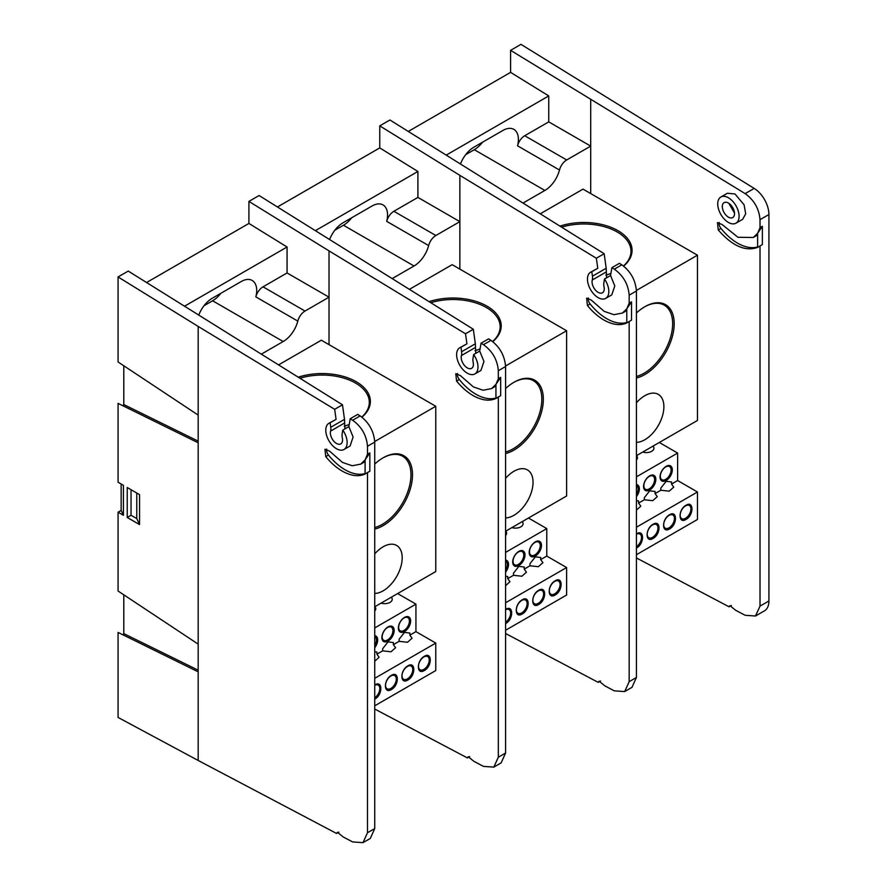 <?xml version="1.0" encoding="UTF-8"?>
<svg xmlns="http://www.w3.org/2000/svg" width="887" height="887" viewBox="0 0 887 887"><rect width="100%" height="100%" fill="white"/><g stroke="black" fill="none" stroke-linecap="round" stroke-linejoin="round"><path stroke-width="1.33" d="M629.171 295.194L636.422 291.003C635.535 280.137 630.668 271.411 621.82 264.814L614.314 269.149C623.317 275.646 628.273 284.328 629.171 295.194L629.171 303.188L626.787 308.831L622.397 313.044L613.893 314.685L604.158 311.348L591.274 300.083L586.629 298.143L587.427 305.527C592.605 311.858 598.193 316.737 604.158 320.163C612.795 324.919 620.335 325.839 626.787 322.923L629.171 321.504L629.171 681.671L624.67 691.572L614.314 690.851L604.79 685.828L599.102 681.194L598.226 682.369L505.579 633.495M622.397 313.044L624.803 311.659A36.145 20.867 -120 0 0 626.787 310.228M588.358 297.988A5.4 3.116 -120 0 0 590.132 303.964A46.933 27.098 -120 0 0 606.73 318.677A46.933 27.098 -120 0 0 626.787 322.469M459.865 269.105L459.865 175.349L596.352 258.239L597.771 268.284L590.598 272.231A15.101 8.726 60 0 1 591.806 271.721L597.771 268.284M610.555 275.535L604.479 279.039A15.101 8.726 60 0 1 605.699 298.387L611.775 294.883L614.802 285.924L610.555 275.535L611.875 267.674L619.425 263.317L621.82 264.814M614.314 269.149L611.875 267.674M629.171 321.504L631.522 320.14L631.522 301.824L626.787 308.831L626.787 322.923L628.173 322.158M631.522 301.824L629.171 303.188M636.422 291.003L636.422 677.48L629.171 681.671M604.479 279.039L603.847 282.787A10.788 6.231 60 0 0 604.025 286.8A8.626 4.978 60 0 1 602.461 292.788A8.626 4.978 60 0 1 595.066 289.617A8.626 4.978 60 0 1 592.272 280.015A10.788 6.231 -120 0 0 592.438 276.201L606.187 268.262L604.169 253.726L596.352 258.239M605.699 298.387A15.101 8.726 60 0 1 590.598 289.672A15.101 8.726 60 0 1 590.598 272.231M591.806 271.721L592.438 276.201M459.865 175.349L379.758 125.865L389.936 119.989L604.169 253.726M379.758 125.865L379.758 147.907L277.531 206.926M598.226 682.369L600.554 681.016M624.67 691.572L631.987 687.336L636.422 677.48M606.597 277.819L606.187 268.262M768.929 600.965L760.015 606.109L755.502 616.01L764.461 610.844A21.576 12.462 -120 0 0 768.929 600.965L768.929 214.521A21.576 12.462 -120 0 0 754.205 188.41L520.979 44.35L510.602 50.337L510.602 72.368L408.375 131.387M523.275 202.912L544.873 190.45A21.898 12.651 120 0 0 559.486 170.027A10.788 6.231 -60 0 1 566.693 159.959L590.709 146.1L590.709 189.341M510.602 72.368L548.743 95.929L446.527 154.948M566.693 159.959L524.727 135.744L548.743 121.874L590.709 146.1M524.727 135.744A10.788 6.231 120 0 0 517.531 145.801L559.486 170.027M465.686 154.671L474.301 149.703A21.898 12.651 120 0 0 482.528 142.219M460.597 163.64A21.898 12.651 -60 0 1 473.913 147.187L502.907 130.456A21.898 12.651 -60 0 1 513.861 129.369A21.898 12.651 -60 0 1 517.531 145.801M548.743 121.874L548.743 95.929M636.422 548.066L636.578 547.978C644.494 543.809 644.494 528.818 636.578 533.797L636.422 533.885M652.599 537.322A7.606 4.391 -60 0 1 648.796 537.699A7.606 4.391 -60 0 1 647.621 531.601A7.606 4.391 -60 0 1 652.599 524.904A7.606 4.391 -60 0 1 656.402 524.527A7.606 4.391 -60 0 1 657.566 530.614A7.606 4.391 -60 0 1 652.599 537.322M653.054 524.284C645.137 528.452 645.126 543.443 653.054 538.464C660.97 534.296 660.97 519.305 653.054 524.284M669.075 527.809A7.606 4.391 -60 0 1 665.272 528.186A7.606 4.391 -60 0 1 664.108 522.088A7.606 4.391 -60 0 1 669.075 515.391A7.606 4.391 -60 0 1 672.878 515.014A7.606 4.391 -60 0 1 674.042 521.101A7.606 4.391 -60 0 1 669.075 527.809M669.53 514.77C661.613 518.939 661.613 533.93 669.53 528.951C677.457 524.782 677.457 509.792 669.53 514.77M685.551 518.296A7.606 4.391 -60 0 1 681.748 518.673A7.606 4.391 -60 0 1 680.584 512.575A7.606 4.391 -60 0 1 685.551 505.867A7.606 4.391 -60 0 1 689.354 505.49A7.606 4.391 -60 0 1 690.518 511.588A7.606 4.391 -60 0 1 685.551 518.296M686.006 505.257C678.089 509.426 678.089 524.417 686.006 519.438C693.933 515.269 693.933 500.279 686.006 505.257M636.422 510.147L640.791 506.178L638.573 503.084L644.339 499.758L652.71 500.678L657.278 496.665L655.061 493.571L660.815 490.245L669.186 491.165L673.754 487.151L671.537 484.058L671.537 481.94L666.17 481.319L660.815 488.127L660.815 490.245M636.422 496.642A8.682 5.012 120 0 0 639.361 488.892A8.682 5.012 120 0 0 636.422 484.535M636.422 485.511A7.606 4.391 -60 0 1 636.567 485.588A7.606 4.391 -60 0 1 638.141 489.07A7.606 4.391 -60 0 1 636.422 494.602M643.862 485.766A7.606 4.391 -60 0 1 649.24 476.452A7.606 4.391 -60 0 1 653.043 476.075A7.606 4.391 -60 0 1 654.617 479.557A7.606 4.391 -60 0 1 649.24 488.87A7.606 4.391 -60 0 1 645.437 489.247A7.606 4.391 -60 0 1 643.862 485.766M655.837 479.379A8.682 5.012 120 0 0 649.694 475.831A8.682 5.012 120 0 0 643.552 486.464A8.682 5.012 120 0 0 649.694 490.012A8.682 5.012 120 0 0 655.837 479.379M660.338 476.252A7.606 4.391 -60 0 1 665.716 466.939A7.606 4.391 -60 0 1 669.519 466.562A7.606 4.391 -60 0 1 671.093 470.043A7.606 4.391 -60 0 1 665.716 479.357A7.606 4.391 -60 0 1 661.913 479.734A7.606 4.391 -60 0 1 660.338 476.252M672.313 469.866A8.682 5.012 120 0 0 666.17 466.318A8.682 5.012 120 0 0 660.039 476.951A8.682 5.012 120 0 0 666.17 480.499A8.682 5.012 120 0 0 672.313 469.866M636.422 459.921A7.584 4.38 0 0 0 637.443 457.725A7.584 4.38 0 0 0 636.522 455.641M642.731 452.06A7.584 4.38 0 0 0 653.919 448.212A7.584 4.38 0 0 0 652.998 446.128M623.483 265.967A47.199 27.253 0 0 0 630.979 251.232A47.199 27.253 0 0 0 617.152 231.962A47.199 27.253 0 0 0 561.804 227.116M636.422 376.454A40.458 23.361 120 0 0 644.051 373.239A40.458 23.361 120 0 0 672.656 323.688A40.458 23.361 120 0 0 664.285 305.172A40.458 23.361 120 0 0 644.428 306.957M605.888 275.136A48.286 27.874 0 0 0 610.91 273.407M623.639 266.089A48.286 27.874 0 0 0 617.917 230.642A48.286 27.874 0 0 0 560.118 226.052M636.422 377.995A41.534 23.982 120 0 0 674.187 323.688A41.534 23.982 120 0 0 644.816 306.736A41.534 23.982 120 0 0 636.422 312.989M636.422 442.358A26.976 15.578 120 0 0 644.816 439.752A26.976 15.578 120 0 0 662.434 415.992A26.976 15.578 120 0 0 658.298 394.371A26.976 15.578 120 0 0 644.816 395.713A26.976 15.578 120 0 0 636.422 402.798M636.411 290.437L697.459 255.201L697.459 420.46L636.422 455.696M540.449 213.7L583.014 189.131L697.459 255.201M659.307 442.491L677.624 453.057L636.422 476.84M644.339 499.758L644.339 497.651L649.694 490.833L655.061 491.453L655.061 493.571M636.422 500.723L638.573 500.967L638.573 503.084M677.624 453.057L677.624 480.543L671.537 484.058M677.624 480.543L697.459 491.997L636.422 527.233M697.459 491.997L697.459 519.483L636.422 554.719M636.422 534.251A7.606 4.391 -60 0 1 639.915 534.041A7.606 4.391 -60 0 1 641.146 539.939A7.606 4.391 -60 0 1 636.422 546.647M728.415 203.056A8.626 4.978 60 0 1 734.059 210.662A8.626 4.978 60 0 1 732.729 217.57A8.626 4.978 60 0 1 728.415 217.149A8.626 4.978 60 0 1 722.772 209.543A8.626 4.978 60 0 1 724.102 202.624A8.626 4.978 60 0 1 728.415 203.056M735.966 223.18L742.619 219.344L745.701 213.856L744.071 204.786L735.001 193.965L727.384 193.255L720.865 197.014A15.101 8.726 60 0 1 728.415 197.768A15.101 8.726 60 0 1 738.283 211.073A15.101 8.726 60 0 1 735.966 223.18A15.101 8.726 60 0 1 728.415 222.437A15.101 8.726 60 0 1 718.548 209.121A15.101 8.726 60 0 1 720.865 197.014M731.387 605.477L729.081 606.808L636.422 557.945M510.602 50.337L745.158 193.621C754.161 200.118 759.117 208.8 760.015 219.666L768.929 214.521M760.015 606.109L760.015 245.954L762.365 244.601L762.365 226.285L760.015 227.649L760.015 219.666M755.502 616.01L745.158 615.29L735.633 610.267L729.946 605.644L729.081 606.808M760.015 227.649L757.62 233.292L753.229 237.505L737.951 237.284L722.118 224.544L717.472 222.604L718.27 229.988C732.307 245.998 745.435 251.797 757.62 247.384L760.015 245.954M590.709 193.566L590.709 99.821M762.365 226.285L757.62 233.292L757.62 247.384L759.017 246.619M719.202 222.449A5.4 3.116 -120 0 0 720.976 228.425A46.933 27.098 -120 0 0 757.62 246.93M753.229 237.505L755.646 236.119A36.145 20.867 -120 0 0 757.62 234.689M728.859 203.334L734.503 213.035M498.328 370.733L505.579 366.542C504.692 355.676 499.824 346.95 490.977 340.364L483.482 344.688C492.485 351.197 497.43 359.867 498.328 370.733L498.328 378.727L495.944 384.37L491.553 388.584L483.049 390.225L473.325 386.887L460.431 375.622L455.785 373.682L456.583 381.066C461.772 387.397 467.349 392.276 473.325 395.702C481.951 400.469 489.491 401.39 495.944 398.463L498.328 397.043L498.328 757.21L493.826 767.111L483.482 766.39L473.946 761.368L468.258 756.733L467.394 757.908L374.735 709.046M491.553 388.584L493.959 387.198A36.145 20.867 -120 0 0 495.944 385.767M457.515 373.527A5.4 3.116 -120 0 0 459.289 379.503A46.933 27.098 -120 0 0 475.887 394.216A46.933 27.098 -120 0 0 495.944 398.008M329.022 344.644L329.022 250.888L465.509 333.778L466.928 343.823L459.754 347.771A15.101 8.726 60 0 1 460.963 347.26L466.928 343.823M479.712 351.075L473.636 354.578A15.101 8.726 60 0 1 474.855 373.937L480.942 370.422L483.958 361.464L479.712 351.075L481.042 343.214L488.582 338.856L490.977 340.364M483.482 344.688L481.042 343.214M498.328 397.043L500.678 395.68L500.678 377.363L495.944 384.37L495.944 398.463L497.33 397.698M500.678 377.363L498.328 378.727M505.579 366.542L505.579 753.019L498.328 757.21M473.636 354.578L473.015 358.326A10.788 6.231 60 0 0 473.181 362.339A8.626 4.978 60 0 1 471.618 368.327A8.626 4.978 60 0 1 464.223 365.156A8.626 4.978 60 0 1 461.428 355.554A10.788 6.231 -120 0 0 461.595 351.74L475.343 343.801L473.325 329.265L465.509 333.778M474.855 373.937A15.101 8.726 60 0 1 459.754 365.211A15.101 8.726 60 0 1 459.754 347.771M460.963 347.26L461.595 351.74M329.022 250.888L248.914 201.404L259.093 195.528L473.325 329.265M248.914 201.404L248.914 223.446L146.688 282.465M467.394 757.908L469.711 756.567M493.826 767.111L501.144 762.875L505.579 753.019M475.754 353.359L475.343 343.801M392.431 278.451L414.029 265.989A21.898 12.651 120 0 0 428.643 245.566A10.788 6.231 -60 0 1 435.85 235.51L459.865 221.639L459.865 264.88M379.758 147.907L417.899 171.468L315.683 230.487M435.85 235.51L393.883 211.283L417.899 197.413L459.865 221.639M393.883 211.283A10.788 6.231 120 0 0 386.688 221.34L428.643 245.566M334.854 230.21L343.457 225.243A21.898 12.651 120 0 0 351.684 217.758M329.753 239.18A21.898 12.651 -60 0 1 343.081 222.737L372.063 205.995A21.898 12.651 -60 0 1 383.018 204.908A21.898 12.651 -60 0 1 386.688 221.34M417.899 197.413L417.899 171.468M123.038 634.926L123.792 633.606L123.792 594.822M123.038 405.88L123.792 404.561L123.792 365.766M367.484 446.272L374.735 442.081C373.848 431.215 368.992 422.489 360.144 415.903L352.638 420.238C361.641 426.736 366.586 435.406 367.484 446.272L367.484 454.266L365.1 459.909L360.71 464.134L352.206 465.764L342.482 462.426L329.587 451.161L324.941 449.232L325.74 456.605C330.929 462.936 336.506 467.815 342.482 471.241C351.108 476.009 358.658 476.929 365.1 474.002L367.484 472.583L367.484 832.749L362.983 842.65L352.638 841.929L343.103 836.907L337.415 832.272L336.55 833.447L198.178 760.469L198.178 326.427L334.665 409.317L336.084 419.363L328.911 423.31A15.101 8.726 60 0 1 330.13 422.8L336.084 419.363M360.71 464.134L363.116 462.737A36.145 20.867 -120 0 0 365.1 461.307M326.671 449.066A5.4 3.116 -120 0 0 328.456 455.042A46.933 27.098 -120 0 0 345.043 469.755A46.933 27.098 -120 0 0 365.1 473.547M348.868 426.614L342.792 430.117A15.101 8.726 60 0 1 344.012 449.476L350.099 445.961L353.115 437.003L348.868 426.614L350.199 418.753L357.738 414.395L360.144 415.903M352.638 420.238L350.199 418.753M367.484 472.583L369.835 471.219L369.835 452.913L365.1 459.909L365.1 474.002L366.497 473.248M369.835 452.913L367.484 454.266M374.735 442.081L374.735 828.569L367.484 832.749M342.792 430.117L342.171 433.865A10.788 6.231 60 0 0 342.338 437.879A8.626 4.978 60 0 1 340.774 443.866A8.626 4.978 60 0 1 333.379 440.695A8.626 4.978 60 0 1 330.585 431.093A10.788 6.231 -120 0 0 330.751 427.279L344.5 419.34L342.482 404.805L334.665 409.317M344.012 449.476A15.101 8.726 60 0 1 328.911 440.75A15.101 8.726 60 0 1 328.911 423.31M330.13 422.8L330.751 427.279M198.178 326.427L118.071 276.955L128.249 271.078L342.482 404.805M118.071 276.955L118.071 361.974L198.178 415.083M127.229 487.506L139.558 494.624L139.558 524.583L127.229 517.465L127.229 487.506M198.178 442.779L118.071 403.385L118.071 482.229L123.415 485.311L123.415 515.258L118.071 512.176L118.071 591.019L198.178 644.128M198.178 671.825L118.071 632.431L118.071 717.45L198.178 760.469M336.55 833.447L338.878 832.106M362.983 842.65L370.311 838.426L374.735 828.569M344.91 428.898L344.5 419.34M121.153 484.003L121.153 510.402L118.071 512.176M139.558 524.583L136.764 518.562L136.764 493.017M131.043 489.713L131.043 515.258L127.229 517.465M131.043 515.258L136.764 518.562M123.415 515.258L121.153 510.402M261.598 353.991L283.186 341.528A21.898 12.651 120 0 0 297.81 321.105A10.788 6.231 -60 0 1 305.006 311.049L329.022 297.178L329.022 340.42M248.914 223.446L287.066 247.007L184.84 306.026M305.006 311.049L263.051 286.823L287.066 272.952L329.022 297.178M263.051 286.823A10.788 6.231 120 0 0 255.844 296.879L297.81 321.105M204.01 305.76L212.614 300.782A21.898 12.651 120 0 0 220.841 293.309M198.91 314.719A21.898 12.651 -60 0 1 212.237 298.276L241.231 281.534A21.898 12.651 -60 0 1 252.174 280.447A21.898 12.651 -60 0 1 255.844 296.879M287.066 272.952L287.066 247.007M505.579 623.605L505.734 623.517C513.651 619.348 513.651 604.369 505.734 609.336L505.579 609.424M521.756 612.862A7.606 4.391 -60 0 1 517.953 613.239A7.606 4.391 -60 0 1 516.788 607.14A7.606 4.391 -60 0 1 521.756 600.444A7.606 4.391 -60 0 1 525.559 600.067A7.606 4.391 -60 0 1 526.723 606.165A7.606 4.391 -60 0 1 521.756 612.862M522.21 599.823C514.294 604.003 514.294 618.982 522.21 614.004C530.127 609.835 530.138 594.855 522.21 599.823M538.232 603.348A7.606 4.391 -60 0 1 534.429 603.725A7.606 4.391 -60 0 1 533.264 597.627A7.606 4.391 -60 0 1 538.232 590.93A7.606 4.391 -60 0 1 542.035 590.554A7.606 4.391 -60 0 1 543.199 596.641A7.606 4.391 -60 0 1 538.232 603.348M538.686 590.31C530.77 594.478 530.77 609.469 538.686 604.49C546.614 600.322 546.614 585.331 538.686 590.31M554.708 593.835A7.606 4.391 -60 0 1 550.905 594.212A7.606 4.391 -60 0 1 549.74 588.114A7.606 4.391 -60 0 1 554.708 581.417A7.606 4.391 -60 0 1 558.511 581.04A7.606 4.391 -60 0 1 559.675 587.127A7.606 4.391 -60 0 1 554.708 593.835M555.173 580.797C547.246 584.965 547.246 599.956 555.173 594.977C563.09 590.809 563.09 575.818 555.173 580.797M505.579 585.686L509.958 581.717L507.73 578.623L513.495 575.297L521.866 576.228L526.434 572.204L524.217 569.11L529.971 565.784L538.342 566.704L542.911 562.691L540.693 559.597L540.693 557.479L535.338 556.859L529.971 563.677L529.971 565.784M505.579 572.182A8.682 5.012 120 0 0 508.517 564.431A8.682 5.012 120 0 0 505.579 560.074M505.579 561.05A7.606 4.391 -60 0 1 505.723 561.127A7.606 4.391 -60 0 1 507.297 564.609A7.606 4.391 -60 0 1 505.579 570.153M513.019 561.305A7.606 4.391 -60 0 1 518.396 551.991A7.606 4.391 -60 0 1 522.199 551.614A7.606 4.391 -60 0 1 523.773 555.096A7.606 4.391 -60 0 1 518.396 564.409A7.606 4.391 -60 0 1 514.593 564.786A7.606 4.391 -60 0 1 513.019 561.305M524.993 554.918A8.682 5.012 120 0 0 518.851 551.37A8.682 5.012 120 0 0 512.708 562.014A8.682 5.012 120 0 0 518.851 565.551A8.682 5.012 120 0 0 524.993 554.918M529.495 551.792A7.606 4.391 -60 0 1 534.872 542.478A7.606 4.391 -60 0 1 538.675 542.101A7.606 4.391 -60 0 1 540.25 545.583A7.606 4.391 -60 0 1 534.872 554.896A7.606 4.391 -60 0 1 531.069 555.273A7.606 4.391 -60 0 1 529.495 551.792M541.48 545.405A8.682 5.012 120 0 0 535.338 541.857A8.682 5.012 120 0 0 529.195 552.49A8.682 5.012 120 0 0 535.338 556.038A8.682 5.012 120 0 0 541.48 545.405M505.579 535.46A7.584 4.38 0 0 0 506.599 533.264A7.584 4.38 0 0 0 505.679 531.18M511.888 527.599A7.584 4.38 0 0 0 523.075 523.751A7.584 4.38 0 0 0 522.166 521.667M492.64 341.506A47.199 27.253 0 0 0 500.146 326.771A47.199 27.253 0 0 0 486.32 307.501A47.199 27.253 0 0 0 430.96 302.655M505.579 451.993A40.458 23.361 120 0 0 513.207 448.789A40.458 23.361 120 0 0 539.64 413.131A40.458 23.361 120 0 0 533.442 380.711A40.458 23.361 120 0 0 513.584 382.497M475.044 350.675A48.286 27.874 0 0 0 480.067 348.946M492.795 341.628A48.286 27.874 0 0 0 487.074 306.181A48.286 27.874 0 0 0 429.275 301.591M505.579 453.534A41.534 23.982 120 0 0 513.972 450.108A41.534 23.982 120 0 0 543.343 399.228A41.534 23.982 120 0 0 513.972 382.275L513.972 382.275A41.534 23.982 120 0 0 505.579 388.528M505.579 517.897A26.976 15.578 120 0 0 513.972 515.292A26.976 15.578 120 0 0 531.59 491.531A26.976 15.578 120 0 0 527.455 469.91A26.976 15.578 120 0 0 513.972 471.252A26.976 15.578 120 0 0 505.579 478.337M505.568 365.976L566.616 330.74L566.616 495.999L505.579 531.246M409.606 289.24L452.17 264.67L566.616 330.74M528.464 518.03L546.78 528.597L505.579 552.39M513.495 575.297L513.495 573.19L518.851 566.372L524.217 567.004L524.217 569.11M505.579 576.262L507.73 576.517L507.73 578.623M546.78 528.597L546.78 556.082L540.693 559.597M546.78 556.082L566.616 567.536L505.579 602.772M566.616 567.536L566.616 595.022L505.579 630.258M505.579 609.79A7.606 4.391 -60 0 1 509.071 609.58A7.606 4.391 -60 0 1 510.302 615.478A7.606 4.391 -60 0 1 505.579 622.186M374.735 699.144L374.891 699.067C382.807 694.887 382.807 679.908 374.891 684.875L374.735 684.975M390.912 688.401A7.606 4.391 -60 0 1 387.109 688.778A7.606 4.391 -60 0 1 385.945 682.68A7.606 4.391 -60 0 1 390.912 675.983A7.606 4.391 -60 0 1 394.715 675.606A7.606 4.391 -60 0 1 395.879 681.704A7.606 4.391 -60 0 1 390.912 688.401M391.367 675.362C383.45 679.542 383.45 694.521 391.367 689.554C399.294 685.374 399.294 670.395 391.367 675.362M407.388 678.888A7.606 4.391 -60 0 1 403.585 679.265A7.606 4.391 -60 0 1 402.421 673.166A7.606 4.391 -60 0 1 407.388 666.47A7.606 4.391 -60 0 1 411.191 666.093A7.606 4.391 -60 0 1 412.355 672.191A7.606 4.391 -60 0 1 407.388 678.888M407.854 665.849C399.926 670.029 399.926 685.008 407.854 680.03C415.77 675.861 415.77 660.882 407.854 665.849M423.864 669.375A7.606 4.391 -60 0 1 420.061 669.752A7.606 4.391 -60 0 1 418.897 663.653A7.606 4.391 -60 0 1 423.864 656.957A7.606 4.391 -60 0 1 427.667 656.58A7.606 4.391 -60 0 1 428.842 662.667A7.606 4.391 -60 0 1 423.864 669.375M424.33 656.336C416.402 660.505 416.402 675.495 424.33 670.517C432.246 666.348 432.246 651.357 424.33 656.336M374.735 661.225L379.115 657.267L376.897 654.162L382.652 650.847L391.023 651.768L395.591 647.743L393.373 644.649L399.128 641.323L407.499 642.255L412.067 638.23L409.849 635.136L409.849 633.03L404.494 632.398L399.128 639.217L399.128 641.323M374.735 647.721A8.682 5.012 120 0 0 377.674 639.971A8.682 5.012 120 0 0 374.735 635.624M374.735 636.589A7.606 4.391 -60 0 1 374.879 636.666A7.606 4.391 -60 0 1 376.454 640.148A7.606 4.391 -60 0 1 374.735 645.692M382.175 636.844A7.606 4.391 -60 0 1 387.552 627.53A7.606 4.391 -60 0 1 391.355 627.153A7.606 4.391 -60 0 1 392.93 630.635A7.606 4.391 -60 0 1 387.552 639.948A7.606 4.391 -60 0 1 383.749 640.325A7.606 4.391 -60 0 1 382.175 636.844M394.15 630.457A8.682 5.012 120 0 0 388.007 626.909A8.682 5.012 120 0 0 381.876 637.553A8.682 5.012 120 0 0 388.007 641.101A8.682 5.012 120 0 0 394.15 630.457M398.651 627.331A7.606 4.391 -60 0 1 404.028 618.017A7.606 4.391 -60 0 1 407.832 617.64A7.606 4.391 -60 0 1 409.417 621.122A7.606 4.391 -60 0 1 404.028 630.435A7.606 4.391 -60 0 1 400.225 630.812A7.606 4.391 -60 0 1 398.651 627.331M410.637 620.944A8.682 5.012 120 0 0 404.494 617.396A8.682 5.012 120 0 0 398.352 628.04A8.682 5.012 120 0 0 404.494 631.577A8.682 5.012 120 0 0 410.637 620.944M374.735 610.999A7.584 4.38 0 0 0 375.755 608.815A7.584 4.38 0 0 0 374.835 606.719M381.044 603.138A7.584 4.38 0 0 0 392.231 599.29A7.584 4.38 0 0 0 391.322 597.206M361.796 417.056A47.199 27.253 0 0 0 369.302 402.31A47.199 27.253 0 0 0 355.476 383.04A47.199 27.253 0 0 0 300.116 378.195M374.735 527.532A40.458 23.361 120 0 0 382.364 524.328A40.458 23.361 120 0 0 408.796 488.67A40.458 23.361 120 0 0 402.598 456.251A40.458 23.361 120 0 0 382.74 458.036M344.2 426.215A48.286 27.874 0 0 0 349.223 424.496M361.951 417.167A48.286 27.874 0 0 0 356.241 381.72A48.286 27.874 0 0 0 298.431 377.13M374.735 529.073A41.534 23.982 120 0 0 383.129 525.647A41.534 23.982 120 0 0 412.499 474.767A41.534 23.982 120 0 0 383.129 457.814L383.129 457.814A41.534 23.982 120 0 0 374.735 464.067M374.735 593.436A26.976 15.578 120 0 0 383.129 590.842A26.976 15.578 120 0 0 400.747 567.07A26.976 15.578 120 0 0 396.611 545.45A26.976 15.578 120 0 0 383.129 546.791A26.976 15.578 120 0 0 374.735 553.876M374.724 441.515L435.772 406.279L435.772 571.55L374.735 606.786M278.762 364.779L321.338 340.209L435.772 406.279M397.62 593.569L415.936 604.136L374.735 627.929M382.652 650.847L382.652 648.73L388.007 641.911L393.373 642.543L393.373 644.649M374.735 651.801L376.897 652.056L376.897 654.162M415.936 604.136L415.936 631.622L409.849 635.136M415.936 631.622L435.772 643.075L374.735 678.311M435.772 643.075L435.772 670.561L374.735 705.797M374.735 685.329A7.606 4.391 -60 0 1 378.239 685.119A7.606 4.391 -60 0 1 379.459 691.017A7.606 4.391 -60 0 1 374.735 697.725M587.427 305.527L590.132 303.964M592.272 280.015L606.021 272.076M544.873 190.45L474.301 149.703M745.158 193.621L754.205 188.41M718.27 229.988L720.976 228.425M456.583 381.066L459.289 379.503M461.428 355.554L475.177 347.615M414.029 265.989L343.457 225.243M198.178 670.184L123.792 633.606M198.178 441.138L123.792 404.561M325.74 456.605L328.456 455.042M330.585 431.093L344.333 423.154M283.186 341.528L212.614 300.782"/></g></svg>
